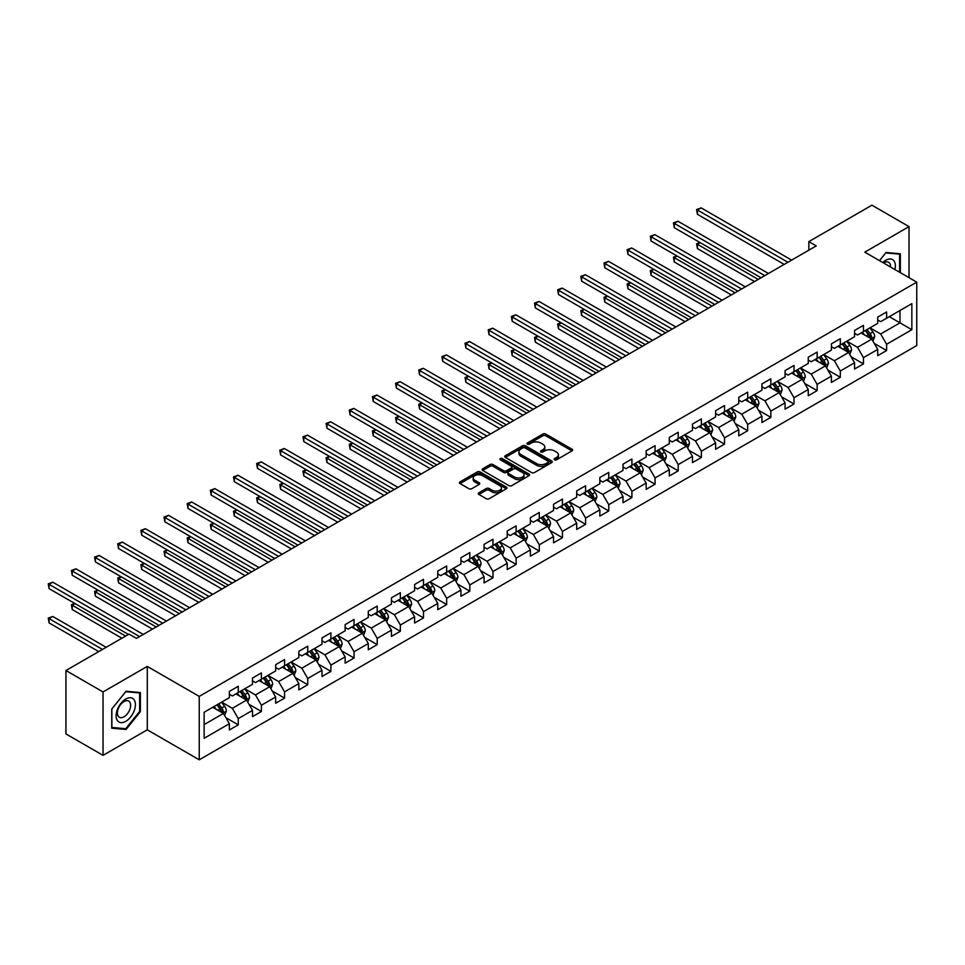<?xml version="1.0" encoding="UTF-8"?>
<svg xmlns="http://www.w3.org/2000/svg" width="965" height="965" viewBox="0 0 965 965"><rect width="100%" height="100%" fill="white"/><g stroke="black" fill="none" stroke-linecap="round" stroke-linejoin="round"><path stroke-width="1.45" d="M554.477 459.81A1.448 0.832 0 0 0 556.516 459.81L571.992 450.872A2.063 1.194 0 0 0 572.595 450.04A2.063 1.194 0 0 0 571.992 449.195L545.768 434.057A2.063 1.194 0 0 0 542.849 434.057L527.373 442.995A1.448 0.832 0 0 0 526.95 443.586A1.448 0.832 0 0 0 527.373 444.165A1.448 0.832 0 0 0 529.411 444.165L531.413 443.007A6.598 3.812 0 0 1 540.738 443.007L542.921 444.274A6.598 3.812 0 0 1 544.851 446.964A6.598 3.812 0 0 1 542.921 449.654L540.919 450.812A1.448 0.832 0 0 0 540.496 451.403A1.448 0.832 0 0 0 540.919 451.994A1.448 0.832 0 0 0 542.957 451.994L544.96 450.836A6.598 3.812 0 0 1 554.284 450.836L556.479 452.103A6.598 3.812 0 0 1 558.409 454.792A6.598 3.812 0 0 1 556.479 457.482L554.477 458.64A1.448 0.832 0 0 0 554.055 459.231A1.448 0.832 0 0 0 554.477 459.81L554.477 458.64M478.893 492.765A2.063 1.194 0 0 0 478.29 493.61A2.063 1.194 0 0 0 478.893 494.454L486.251 498.7A2.063 1.194 0 0 0 489.159 498.7L506.36 488.772A2.063 1.194 0 0 0 506.963 487.928A2.063 1.194 0 0 0 506.36 487.084L480.136 471.945A2.063 1.194 0 0 0 477.217 471.945L460.028 481.873A2.063 1.194 0 0 0 459.424 482.717A2.063 1.194 0 0 0 460.028 483.562L468.918 488.688A2.063 1.194 0 0 0 471.825 488.688L479.183 484.442A2.063 1.194 0 0 0 479.786 483.598A2.063 1.194 0 0 0 479.183 482.753L474.78 480.208A5.513 3.185 0 0 1 473.164 477.965A5.513 3.185 0 0 1 476.565 475.021A5.513 3.185 0 0 1 482.572 475.709L499.834 485.685A5.513 3.185 0 0 1 501.45 487.928A5.513 3.185 0 0 1 498.049 490.871A5.513 3.185 0 0 1 492.041 490.184L489.159 488.519A2.063 1.194 0 0 0 486.251 488.519L478.893 492.765L478.893 494.454M147.283 666.405L103.05 691.941L65.946 670.518L65.946 733.931L103.05 755.354L147.283 729.817L199.236 759.817L199.236 696.392L147.283 666.405L147.283 729.817M909.03 277.691L909.03 226.606L864.797 252.155L916.75 282.142L199.236 696.392M909.03 226.606L871.926 205.183L808.839 241.612L808.839 250.176M65.946 670.518L129.02 634.101L136.451 638.384L816.257 245.894L808.839 241.612M531.558 472.536A2.063 1.194 0 0 0 534.477 472.536L551.666 462.609A2.063 1.194 0 0 0 552.269 461.777A2.063 1.194 0 0 0 551.666 460.932L525.442 445.794A2.063 1.194 0 0 0 522.523 445.794L505.334 455.709A2.063 1.194 0 0 0 504.731 456.554A2.063 1.194 0 0 0 505.334 457.398L531.558 472.536M500.883 460.124A1.448 0.832 0 0 1 502.355 460.329L528.989 475.709L511.824 485.612A2.063 1.194 0 0 1 508.905 485.612L482.681 470.474L490.039 466.264L490.039 464.551L482.681 468.797A2.063 1.194 0 0 0 482.078 469.641A2.063 1.194 0 0 0 482.681 470.474L482.681 468.797M490.039 466.264A2.063 1.194 0 0 1 492.946 466.264L492.946 464.551A2.063 1.194 0 0 0 490.039 464.551M492.946 464.551L503.585 470.691A2.063 1.194 0 0 0 506.504 470.691L511.378 467.868A2.063 1.194 0 0 0 511.981 467.024A2.063 1.194 0 0 0 511.378 466.192L500.304 459.798A1.448 0.832 0 0 1 499.882 459.207A1.448 0.832 0 0 1 500.775 458.435A1.448 0.832 0 0 1 502.355 458.616L529.013 474.008A2.063 1.194 0 0 1 529.616 474.852A2.063 1.194 0 0 1 529.013 475.697L529.013 474.008M199.236 759.817L916.75 345.554L916.75 282.142M225.882 717.695L238.271 724.848L238.271 718.587L252.516 710.361L252.516 716.621L261.431 711.482L261.431 705.222L275.676 696.995L275.676 703.256L284.579 698.117L284.579 691.857L298.836 683.63L298.836 689.879L307.739 684.74L307.739 678.492L321.984 670.265L321.984 676.513L330.899 671.375L330.899 665.114L345.144 656.888L345.144 663.148L354.046 658.009L354.046 651.749L368.292 643.522L368.292 649.783L377.206 644.632L377.206 638.384L391.452 630.157L391.452 636.405L400.354 631.267L400.354 625.018L414.612 616.78L414.612 623.04L423.514 617.902L423.514 611.641L437.76 603.415L437.76 609.675L446.674 604.536L446.674 598.276L460.92 590.049L460.92 596.31L469.822 591.159L469.822 584.911L484.068 576.684L484.068 582.932L492.982 577.794L492.982 571.533L507.228 563.307L507.228 569.567L516.13 564.428L516.13 558.168L530.388 549.941L530.388 556.202L539.29 551.051L539.29 544.803L553.536 536.576L553.536 542.825L562.45 537.686L562.45 531.438L576.696 523.211L576.696 529.459L585.598 524.321L585.598 518.06L599.844 509.834L599.844 516.094L608.758 510.955L608.758 504.695L623.004 496.468L623.004 502.729L631.906 497.578L631.906 491.33L646.164 483.103L646.164 489.352L655.066 484.213L655.066 477.952L669.312 469.726L669.312 475.986L678.226 470.848L678.226 464.587L692.472 456.361L692.472 462.621L701.374 457.482L701.374 451.222L715.62 442.995L715.62 449.256L724.534 444.105L724.534 437.857L738.78 429.63L738.78 435.878L747.682 430.74L747.682 424.479L761.94 416.253L761.94 422.513L770.842 417.375L770.842 411.114L785.088 402.887L785.088 409.148L794.002 403.997L794.002 397.749L808.248 389.522L808.248 395.771L817.15 390.632L817.15 384.384L831.408 376.157L831.408 382.405L840.31 377.267L840.31 371.006L854.556 362.78L854.556 369.04L863.458 363.901L863.458 357.641L877.716 349.414L877.716 355.675L886.618 350.524L886.618 344.276L911.853 329.704L911.853 303.649L899.983 310.513L899.983 322.853L911.853 329.704M238.271 724.848L229.368 729.986L229.368 723.738L204.134 738.297L204.134 712.254L229.368 697.683L229.368 691.423L238.271 686.284L238.271 692.544L252.516 684.318L252.516 678.057L261.431 672.919L261.431 679.167L275.676 670.94L275.676 664.692L284.579 659.553L284.579 665.802L298.836 657.575L298.836 651.315L307.739 646.176L307.739 652.437L321.984 644.21L321.984 637.949L330.899 632.811L330.899 639.071L345.144 630.845L345.144 624.584L354.046 619.446L354.046 625.694L368.292 617.467L368.292 611.219L377.206 606.068L377.206 612.329L391.452 604.102L391.452 597.842L400.354 592.703L400.354 598.963L414.612 590.737L414.612 584.476L423.514 579.338L423.514 585.586L437.76 577.36L437.76 571.111L446.674 565.972L446.674 572.221L460.92 563.994L460.92 557.746L469.822 552.595L469.822 558.856L484.068 550.629L484.068 544.369L492.982 539.23L492.982 545.49L507.228 537.264L507.228 531.003L516.13 525.865L516.13 532.113L530.388 523.886L530.388 517.638L539.29 512.487L539.29 518.748L553.536 510.521L553.536 504.261L562.45 499.122L562.45 505.383L576.696 497.156L576.696 490.895L585.598 485.757L585.598 492.017L599.844 483.791L599.844 477.53L608.758 472.392L608.758 478.64L623.004 470.413L623.004 464.165L631.906 459.014L631.906 465.275L646.164 457.048L646.164 450.788L655.066 445.649L655.066 451.909L669.312 443.683L669.312 437.422L678.226 432.284L678.226 438.532L692.472 430.306L692.472 424.057L701.374 418.919L701.374 425.167L715.62 416.94L715.62 410.692L724.534 405.541L724.534 411.802L738.78 403.575L738.78 397.315L747.682 392.176L747.682 398.436L761.94 390.21L761.94 383.949L770.842 378.811L770.842 385.059L785.088 376.832L785.088 370.584L794.002 365.433L794.002 371.694L808.248 363.467L808.248 357.207L817.15 352.068L817.15 358.329L831.408 350.102L831.408 343.842L840.31 338.703L840.31 344.963L854.556 336.737L854.556 330.476L863.458 325.338L863.458 331.586L877.716 323.359L877.716 317.111L886.618 311.96L886.618 318.221L911.853 303.649M235.894 693.907L246.582 700.083L232.336 708.31L221.648 702.134M229.368 694.257L232.336 695.97L238.271 692.544M232.336 708.31L238.271 718.587M246.582 700.083L252.516 710.361M259.054 680.542L269.742 686.718L255.484 694.945L244.796 688.769M252.516 680.892L255.484 682.605L261.431 679.167M255.484 694.945L261.431 705.222M269.742 686.718L275.676 696.995M282.202 667.177L292.89 673.341L278.644 681.567L267.956 675.404M275.676 667.515L278.644 669.227L284.579 665.802M278.644 681.567L284.579 691.857M292.89 673.341L298.836 683.63M305.362 653.812L316.05 659.976L301.804 668.202L291.116 662.038M298.836 654.149L301.804 655.862L307.739 652.437M301.804 668.202L307.739 678.492M316.05 659.976L321.984 670.265M328.522 640.434L339.21 646.61L324.952 654.837L314.264 648.661M321.984 640.784L324.952 642.497L330.899 639.071M324.952 654.837L330.899 665.114M339.21 646.61L345.144 656.888M351.67 627.069L362.357 633.245L348.112 641.472L337.424 635.296M345.144 627.407L348.112 629.12L354.046 625.694M348.112 641.472L354.046 651.749M362.357 633.245L368.292 643.522M374.83 613.704L385.518 619.868L371.272 628.094L360.584 621.93M368.292 614.042L371.272 615.754L377.206 612.329M371.272 628.094L377.206 638.384M385.518 619.868L391.452 630.157M397.978 600.327L408.665 606.503L394.42 614.729L383.732 608.553M391.452 600.676L394.42 602.389L400.354 598.963M394.42 614.729L400.354 625.018M408.665 606.503L414.612 616.78M421.138 586.961L431.825 593.137L417.58 601.364L406.892 595.188M414.612 587.311L417.58 589.024L423.514 585.586M417.58 601.364L423.514 611.641M431.825 593.137L437.76 603.415M444.298 573.596L454.985 579.76L440.728 587.987L430.04 581.823M437.76 573.934L440.728 575.647L446.674 572.221M440.728 587.987L446.674 598.276M454.985 579.76L460.92 590.049M467.446 560.231L478.133 566.395L463.888 574.621L453.2 568.457M460.92 560.569L463.888 562.281L469.822 558.856M463.888 574.621L469.822 584.911M478.133 566.395L484.068 576.684M490.606 546.853L501.293 553.029L487.048 561.256L476.36 555.08M484.068 547.203L487.048 548.916L492.982 545.49M487.048 561.256L492.982 571.533M501.293 553.029L507.228 563.307M513.754 533.488L524.441 539.664L510.195 547.891L499.508 541.715M507.228 533.826L510.195 535.551L516.13 532.113M510.195 547.891L516.13 558.168M524.441 539.664L530.388 549.941M536.914 520.123L547.601 526.287L533.356 534.514L522.668 528.35M530.388 520.461L533.356 522.174L539.29 518.748M533.356 534.514L539.29 544.803M547.601 526.287L553.536 536.576M560.074 506.758L570.761 512.922L556.503 521.148L545.816 514.984M553.536 507.095L556.503 508.808L562.45 505.383M556.503 521.148L562.45 531.438M570.761 512.922L576.696 523.211M583.222 493.38L593.909 499.556L579.663 507.783L568.976 501.607M576.696 493.73L579.663 495.443L585.598 492.017M579.663 507.783L585.598 518.06M593.909 499.556L599.844 509.834M606.382 480.015L617.069 486.179L602.823 494.418L592.136 488.242M599.844 480.353L602.823 482.066L608.758 478.64M602.823 494.418L608.758 504.695M617.069 486.179L623.004 496.468M629.53 466.65L640.217 472.814L625.971 481.04L615.284 474.877M623.004 466.988L625.971 468.701L631.906 465.275M625.971 481.04L631.906 491.33M640.217 472.814L646.164 483.103M652.69 453.273L663.377 459.449L649.131 467.675L638.444 461.499M646.164 453.622L649.131 455.335L655.066 451.909M649.131 467.675L655.066 477.952M663.377 459.449L669.312 469.726M675.85 439.907L686.537 446.083L672.279 454.31L661.592 448.134M669.312 440.257L672.279 441.97L678.226 438.532M672.279 454.31L678.226 464.587M686.537 446.083L692.472 456.361M698.998 426.542L709.685 432.706L695.439 440.933L684.752 434.769M692.472 426.88L695.439 428.593L701.374 425.167M695.439 440.933L701.374 451.222M709.685 432.706L715.62 442.995M722.158 413.177L732.845 419.341L718.599 427.567L707.912 421.403M715.62 413.515L718.599 415.227L724.534 411.802M718.599 427.567L724.534 437.857M732.845 419.341L738.78 429.63M745.318 399.8L756.005 405.976L741.747 414.202L731.06 408.026M738.78 400.149L741.747 401.862L747.682 398.436M741.747 414.202L747.682 424.479M756.005 405.976L761.94 416.253M768.466 386.434L779.153 392.61L764.907 400.837L754.22 394.661M761.94 386.772L764.907 388.497L770.842 385.059M764.907 400.837L770.842 411.114M779.153 392.61L785.088 402.887M791.626 373.069L802.313 379.233L788.055 387.46L777.368 381.296M785.088 373.407L788.055 375.12L794.002 371.694M788.055 387.46L794.002 397.749M802.313 379.233L808.248 389.522M814.774 359.704L825.461 365.868L811.215 374.094L800.528 367.93M808.248 360.042L811.215 361.754L817.15 358.329M811.215 374.094L817.15 384.384M825.461 365.868L831.408 376.157M837.934 346.326L848.621 352.502L834.375 360.729L823.688 354.553M831.408 346.676L834.375 348.389L840.31 344.963M834.375 360.729L840.31 371.006M848.621 352.502L854.556 362.78M861.094 332.961L871.781 339.125L857.523 347.352L846.836 341.188M854.556 333.299L857.523 335.012L863.458 331.586M857.523 347.352L863.458 357.641M871.781 339.125L877.716 349.414M889.296 316.677L899.983 322.853L880.683 333.987L869.996 327.823M877.716 319.934L880.683 321.647L886.618 318.221M880.683 333.987L886.618 344.276M103.05 691.941L103.05 755.354M204.134 724.594L223.434 713.449L212.746 707.285M223.434 713.449L229.368 723.738M874.23 343.371L886.618 350.524M851.07 356.736L863.458 363.901M827.91 370.114L840.31 377.267M804.762 383.479L817.15 390.632M781.602 396.844L794.002 403.997M758.454 410.221L770.842 417.375M735.294 423.587L747.682 430.74M712.134 436.952L724.534 444.105M688.986 450.317L701.374 457.482M665.826 463.695L678.226 470.848M642.678 477.06L655.066 484.213M619.518 490.425L631.906 497.578M596.358 503.79L608.758 510.955M573.21 517.168L585.598 524.321M550.05 530.533L562.45 537.686M526.89 543.898L539.29 551.051M503.742 557.275L516.13 564.428M480.582 570.641L492.982 577.794M457.434 584.006L469.822 591.159M434.274 597.371L446.674 604.536M411.114 610.749L423.514 617.902M387.966 624.114L400.354 631.267M364.806 637.479L377.206 644.632M341.658 650.844L354.046 658.009M318.498 664.222L330.899 671.375M295.338 677.587L307.739 684.74M272.19 690.952L284.579 698.117M249.03 704.329L261.431 711.482M900.345 272.673L900.345 253.783L886.027 252.504L879.489 260.634M111.735 728.189L126.053 729.468L140.383 711.639L140.383 692.544L126.053 691.266L111.735 709.082L111.735 728.189M139.636 711.217L140.383 711.639M124.545 728.587L126.053 729.468M555.044 460.016L556.479 459.195A6.598 3.812 0 0 0 558.409 456.505L558.409 454.792M544.851 446.964L544.851 448.677A6.598 3.812 0 0 1 542.921 451.367L541.498 452.199M571.968 450.896L545.768 435.77A2.063 1.194 0 0 0 542.849 435.77L527.952 444.37M551.642 462.633L525.442 447.507A2.063 1.194 0 0 0 522.523 447.507L505.358 457.41L505.334 455.709M548.024 462.356A1.448 0.832 0 0 0 548.446 461.777A1.448 0.832 0 0 0 548.024 461.186L525.008 447.893A1.448 0.832 0 0 0 522.97 447.893L520.847 449.111A6.598 3.812 0 0 0 518.917 451.801A6.598 3.812 0 0 0 520.847 454.491L536.588 463.574A6.598 3.812 0 0 0 545.913 463.574L548.024 462.356L548.024 464.069A1.448 0.832 0 0 0 548.446 463.49L548.446 461.777M518.917 451.801L518.917 453.514A6.598 3.812 0 0 0 520.847 456.204L520.847 454.491M548.024 464.069L545.913 465.299A6.598 3.812 0 0 1 536.588 465.299L520.847 456.204M492.946 466.264L503.585 472.404A2.063 1.194 0 0 0 506.504 472.404L511.378 469.581A2.063 1.194 0 0 0 511.981 468.737L511.981 467.024M514.622 477.06A5.513 3.185 0 0 0 520.63 477.747A5.513 3.185 0 0 0 524.031 474.804A5.513 3.185 0 0 0 522.415 472.56L516.335 469.05A2.063 1.194 0 0 0 513.416 469.05L508.543 471.861A2.063 1.194 0 0 0 507.94 472.705A2.063 1.194 0 0 0 508.543 473.55L514.622 477.06L514.622 478.773A5.513 3.185 0 0 0 520.63 479.46A5.513 3.185 0 0 0 524.031 476.517L524.031 474.804M507.94 472.705L507.94 474.418A2.063 1.194 0 0 0 508.543 475.263L508.543 473.55M514.622 478.773L508.543 475.263M501.45 487.928L501.45 489.641A5.513 3.185 0 0 1 498.049 492.584A5.513 3.185 0 0 1 492.041 491.897L489.159 490.232A2.063 1.194 0 0 0 486.251 490.232L478.917 494.466M473.164 477.965L473.164 479.677A5.513 3.185 0 0 0 474.78 481.933L474.78 480.208M479.183 482.753L479.183 484.442L474.78 481.933M506.323 488.785L480.136 473.658A2.063 1.194 0 0 0 477.217 473.658L460.052 483.574M872.951 341.164L874.712 336.713A5.561 3.209 -120 0 0 872.939 331.972L869.875 327.883M864.531 334.952L862.457 332.177M700.228 242.661L697.418 244.29L697.418 248.572L754.509 281.539M865.279 330.549L868.343 334.638A5.561 3.209 60 0 1 869.935 337.979L871.709 336.954A5.561 3.209 -120 0 0 870.116 333.601L867.053 329.511M865.665 330.32L869.055 334.855A2.835 1.641 60 0 1 869.574 335.724L871.709 336.954M697.418 248.572L696.597 243.819L758.225 279.404M696.597 243.819L699.902 242.48M787.91 262.263L697.418 210.008L701.121 207.873L791.626 260.116M784.195 264.398L697.418 214.302L697.418 210.008L696.597 209.538L701.121 207.873M697.418 214.302L696.597 209.538M898.692 253.638L899.609 254.169L899.609 272.251M879.525 260.647L885.725 252.927L899.609 254.169M894.917 269.537A13.643 7.877 120 0 0 892.553 259.609A13.643 7.877 120 0 0 882.782 262.528M890.562 267.028A9.336 5.392 120 0 0 888.644 262.323A9.336 5.392 120 0 0 883.614 263.011M125.764 721.337A13.643 7.877 120 0 0 135.414 704.619A13.643 7.877 120 0 0 125.764 699.058A13.643 7.877 120 0 0 116.114 715.765A13.643 7.877 120 0 0 125.764 721.337M124.002 716.802A9.336 5.392 120 0 0 130.106 708.575A9.336 5.392 120 0 0 128.671 701.085A9.336 5.392 120 0 0 124.002 701.555A9.336 5.392 120 0 0 117.899 709.782A9.336 5.392 120 0 0 119.334 717.272A9.336 5.392 120 0 0 124.002 716.802M111.88 708.949L125.764 691.688L139.636 692.93L139.636 711.434L125.764 728.696L111.88 727.453L111.856 708.937M138.719 692.4L139.636 692.93M849.791 354.529L851.564 350.078A5.561 3.209 -120 0 0 849.779 345.349L846.715 341.26M841.384 348.317L839.297 345.542M677.08 256.027L674.258 257.655L674.258 261.949L731.361 294.916M842.119 343.914L845.183 348.003A5.561 3.209 60 0 1 846.775 351.344L848.561 350.319A5.561 3.209 -120 0 0 846.968 346.978L843.905 342.889M842.505 343.685L845.907 348.22A2.835 1.641 60 0 1 846.414 349.089L848.561 350.319M674.258 261.949L673.437 257.185L735.065 292.769M673.437 257.185L676.755 255.846M826.643 367.894L828.404 363.455A5.561 3.209 -120 0 0 826.631 358.715L823.567 354.625M818.224 361.682L816.149 358.908M653.92 269.404L651.098 271.032L651.098 275.315L708.201 308.281M818.959 357.279L822.023 361.368A5.561 3.209 60 0 1 823.615 364.722L825.401 363.684A5.561 3.209 -120 0 0 823.808 360.343L820.745 356.254M819.345 357.062L822.747 361.598A2.835 1.641 60 0 1 823.266 362.454L825.401 363.684M651.098 275.315L650.289 270.562L711.917 306.134M650.289 270.562L653.595 269.211M764.75 275.628L674.258 223.385L677.973 221.238L768.466 273.493M761.047 277.775L674.258 227.668L674.258 223.385L673.437 222.915L677.973 221.238M674.258 227.668L673.437 222.915M741.602 288.993L651.098 236.751L654.813 234.604L745.318 286.858M737.887 291.141L651.098 241.033L651.098 236.751L650.289 236.28L654.813 234.604M651.098 241.033L650.289 236.28M803.483 381.272L805.244 376.82A5.561 3.209 -120 0 0 803.471 372.08L800.407 367.991M795.064 375.059L792.989 372.273M630.772 282.769L627.95 284.398L627.95 288.68L685.053 321.647M795.811 370.644L798.875 374.734A5.561 3.209 60 0 1 800.468 378.087L802.241 377.062A5.561 3.209 -120 0 0 800.648 373.708L797.585 369.619M796.197 370.427L799.599 374.963A2.835 1.641 60 0 1 800.106 375.819L802.241 377.062M627.95 288.68L627.129 283.927L688.757 319.512M627.129 283.927L630.447 282.576M780.323 394.637L782.096 390.186A5.561 3.209 -120 0 0 780.323 385.457L777.259 381.356M771.916 388.425L769.829 385.65M607.612 296.134L604.79 297.763L604.79 302.045L661.894 335.012M772.651 384.022L775.715 388.111A5.561 3.209 60 0 1 777.308 391.452L779.093 390.427A5.561 3.209 -120 0 0 777.5 387.074L774.437 382.984M773.037 383.793L776.439 388.328A2.835 1.641 60 0 1 776.958 389.197L779.093 390.427M604.79 302.045L603.981 297.292L665.609 332.877M603.981 297.292L607.287 295.953M757.175 408.002L758.936 403.551A5.561 3.209 -120 0 0 757.163 398.822L754.099 394.733M748.756 401.79L746.681 399.015M584.452 309.512L581.642 311.14L581.642 315.422L638.734 348.389M749.491 397.387L752.555 401.476A5.561 3.209 60 0 1 754.148 404.818L755.933 403.792A5.561 3.209 -120 0 0 754.341 400.451L751.277 396.362M749.889 397.158L753.279 401.705A2.835 1.641 60 0 1 753.798 402.562L755.933 403.792M581.642 315.422L580.821 310.658L642.449 346.242M580.821 310.658L584.127 309.319M718.443 302.371L627.95 250.116L631.653 247.981L722.158 300.224M714.739 304.506L627.95 254.398L627.95 250.116L627.129 249.646L631.653 247.981M627.95 254.398L627.129 249.646M695.295 315.736L604.79 263.481L608.505 261.346L698.998 313.589M691.579 317.883L604.79 267.775L604.79 263.481L603.981 263.011L608.505 261.346M604.79 267.775L603.981 263.011M672.135 329.101L581.642 276.859L585.345 274.711L675.85 326.966M668.419 331.248L581.642 281.141L581.642 276.859L580.821 276.388L585.345 274.711M581.642 281.141L580.821 276.388M648.975 342.479L558.482 290.224L562.197 288.077L652.69 340.331M645.271 344.614L558.482 294.506L558.482 290.224L557.661 289.753L562.197 288.077M558.482 294.506L557.661 289.753M625.827 355.844L535.322 303.589L539.037 301.454L629.53 353.697M622.111 357.979L535.322 307.883L535.322 303.589L534.514 303.119L539.037 301.454M535.322 307.883L534.514 303.119M602.667 369.209L512.174 316.966L515.877 314.819L606.382 367.062M598.963 371.356L512.174 321.248L512.174 316.966L511.354 316.484L515.877 314.819M512.174 321.248L511.354 316.484M579.519 382.574L489.014 330.332L492.729 328.184L583.222 380.439M575.803 384.721L489.014 334.614L489.014 330.332L488.206 329.861L492.729 328.184M489.014 334.614L488.206 329.861M556.359 395.952L465.866 343.697L469.569 341.55L560.074 393.804M552.643 398.087L465.866 347.979L465.866 343.697L465.046 343.226L469.569 341.55M465.866 347.979L465.046 343.226M533.199 409.317L442.706 357.062L446.421 354.927L536.914 407.17M529.495 411.452L442.706 361.356L442.706 357.062L441.886 356.592L446.421 354.927M442.706 361.356L441.886 356.592M510.051 422.682L419.546 370.439L423.261 368.292L513.754 420.547M506.336 424.829L419.546 374.722L419.546 370.439L418.738 369.969L423.261 368.292M419.546 374.722L418.738 369.969M486.891 436.047L396.398 383.805L400.101 381.657L490.606 433.912M483.188 438.194L396.398 388.087L396.398 383.805L395.578 383.334L400.101 381.657M396.398 388.087L395.578 383.334M463.743 449.425L373.238 397.17L376.953 395.035L467.446 447.278M460.028 451.56L373.238 401.452L373.238 397.17L372.418 396.699L376.953 395.035M373.238 401.452L372.418 396.699M440.583 462.79L350.09 410.535L353.793 408.4L444.298 460.643M436.868 464.937L350.09 414.829L350.09 410.535L349.27 410.065L353.793 408.4M350.09 414.829L349.27 410.065M417.423 476.155L326.93 423.912L330.645 421.765L421.138 474.02M413.72 478.302L326.93 428.195L326.93 423.912L326.11 423.442L330.645 421.765M326.93 428.195L326.11 423.442M394.275 489.532L303.77 437.278L307.485 435.131L397.978 487.385M390.56 491.668L303.77 441.56L303.77 437.278L302.962 436.807L307.485 435.131M303.77 441.56L302.962 436.807M371.115 502.898L280.622 450.643L284.325 448.508L374.83 500.751M367.412 505.033L280.622 454.937L280.622 450.643L279.802 450.173L284.325 448.508M280.622 454.937L279.802 450.173M347.967 516.263L257.462 464.02L261.177 461.873L351.67 514.116M344.252 518.41L257.462 468.302L257.462 464.02L256.642 463.55L261.177 461.873M257.462 468.302L256.642 463.55M324.807 529.628L234.314 477.385L238.017 475.238L328.522 527.493M321.092 531.775L234.314 481.668L234.314 477.385L233.494 476.915L238.017 475.238M234.314 481.668L233.494 476.915M301.647 543.006L211.154 490.751L214.869 488.616L305.362 540.858M297.944 545.141L211.154 495.033L211.154 490.751L210.334 490.28L214.869 488.616M211.154 495.033L210.334 490.28M734.015 421.379L735.776 416.928A5.561 3.209 -120 0 0 734.003 412.188L730.939 408.099M725.608 415.167L723.521 412.381M561.304 322.877L558.482 324.505L558.482 328.788L615.586 361.754M726.343 410.752L729.407 414.841A5.561 3.209 60 0 1 731 418.195L732.785 417.157A5.561 3.209 -120 0 0 731.193 413.816L728.129 409.727M726.729 410.535L730.131 415.071A2.835 1.641 60 0 1 730.638 415.927L732.785 417.157M558.482 328.788L557.661 324.035L619.289 359.607M557.661 324.035L560.979 322.684M710.867 434.745L712.628 430.294A5.561 3.209 -120 0 0 710.855 425.553L707.791 421.464M702.448 428.532L700.361 425.758M538.144 336.242L535.322 337.871L535.322 342.153L592.426 375.12M703.183 424.13L706.247 428.219A5.561 3.209 60 0 1 707.84 431.56L709.625 430.535A5.561 3.209 -120 0 0 708.033 427.181L704.969 423.092M703.569 423.9L706.971 428.436A2.835 1.641 60 0 1 707.49 429.292L709.625 430.535M535.322 342.153L534.514 337.4L596.141 372.985M534.514 337.4L537.819 336.049M687.707 448.11L689.468 443.659A5.561 3.209 -120 0 0 687.695 438.93L684.631 434.841M679.288 441.898L677.213 439.123M514.996 349.607L512.174 351.236L512.174 355.53L569.278 388.497M680.036 437.495L683.099 441.584A5.561 3.209 60 0 1 684.692 444.925L686.465 443.9A5.561 3.209 -120 0 0 684.873 440.559L681.809 436.469M680.422 437.266L683.823 441.801A2.835 1.641 60 0 1 684.33 442.67L686.465 443.9M512.174 355.53L511.354 350.765L572.981 386.35M511.354 350.765L514.671 349.427M664.547 461.475L666.32 457.036A5.561 3.209 -120 0 0 664.547 452.296L661.483 448.206M656.14 455.263L654.053 452.489M491.836 362.985L489.014 364.613L489.014 368.895L546.118 401.862M656.875 450.86L659.939 454.949A5.561 3.209 60 0 1 661.532 458.291L663.317 457.265A5.561 3.209 -120 0 0 661.725 453.924L658.661 449.835M657.262 450.643L660.663 455.178A2.835 1.641 60 0 1 661.182 456.035L663.317 457.265M489.014 368.895L488.206 364.143L549.833 399.715M488.206 364.143L491.511 362.792M641.399 474.852L643.16 470.401A5.561 3.209 -120 0 0 641.387 465.661L638.323 461.572M632.98 468.64L630.905 465.854M468.676 376.35L465.866 377.978L465.866 382.261L522.958 415.227M633.716 464.225L636.779 468.315A5.561 3.209 60 0 1 638.372 471.668L640.157 470.643A5.561 3.209 -120 0 0 638.565 467.289L635.501 463.2M634.114 464.008L637.503 468.544A2.835 1.641 60 0 1 638.022 469.4L640.157 470.643M465.866 382.261L465.046 377.508L526.673 413.08M465.046 377.508L468.351 376.157M618.239 488.218L620 483.767A5.561 3.209 -120 0 0 618.227 479.026L615.163 474.937M609.832 482.005L607.745 479.231M445.528 389.715L442.706 391.344L442.706 395.626L499.81 428.593M610.568 477.603L613.631 481.692A5.561 3.209 60 0 1 615.224 485.033L616.997 484.008A5.561 3.209 -120 0 0 615.405 480.654L612.353 476.565M610.954 477.373L614.355 481.909A2.835 1.641 60 0 1 614.862 482.777L616.997 484.008M442.706 395.626L441.886 390.873L503.513 426.458M441.886 390.873L445.203 389.534M595.079 501.583L596.853 497.132A5.561 3.209 -120 0 0 595.079 492.403L592.015 488.314M586.672 495.371L584.585 492.596M422.368 403.081L419.546 404.709L419.546 409.003L476.65 441.97M587.408 490.968L590.471 495.057A5.561 3.209 60 0 1 592.064 498.398L593.849 497.373A5.561 3.209 -120 0 0 592.257 494.032L589.193 489.943M587.794 490.739L591.195 495.274A2.835 1.641 60 0 1 591.714 496.143L593.849 497.373M419.546 409.003L418.738 404.239L480.365 439.823M418.738 404.239L422.043 402.9M571.931 514.948L573.692 510.509A5.561 3.209 -120 0 0 571.919 505.769L568.855 501.679M563.512 508.736L561.437 505.962M399.221 416.458L396.398 418.086L396.398 422.368L453.502 455.335M564.26 504.333L567.323 508.422A5.561 3.209 60 0 1 568.916 511.776L570.689 510.738A5.561 3.209 -120 0 0 569.097 507.397L566.033 503.308M564.646 504.116L568.047 508.651A2.835 1.641 60 0 1 568.554 509.508L570.689 510.738M396.398 422.368L395.578 417.616L457.205 453.188M395.578 417.616L398.895 416.265M548.771 528.325L550.545 523.874A5.561 3.209 -120 0 0 548.759 519.134L545.695 515.045M540.364 522.113L538.277 519.327M376.06 429.823L373.238 431.452L373.238 435.734L430.342 468.701M541.1 517.698L544.163 521.788A5.561 3.209 60 0 1 545.756 525.141L547.541 524.116A5.561 3.209 -120 0 0 545.949 520.762L542.885 516.673M541.486 517.481L544.887 522.017A2.835 1.641 60 0 1 545.406 522.873L547.541 524.116M373.238 435.734L372.418 430.981L434.057 466.565M372.418 430.981L375.735 429.63M525.623 541.691L527.385 537.24A5.561 3.209 -120 0 0 525.611 532.511L522.548 528.422M517.204 535.479L515.129 532.704M352.901 443.188L350.09 444.817L350.09 449.099L407.182 482.066M517.94 531.076L521.004 535.165A5.561 3.209 60 0 1 522.596 538.506L524.381 537.481A5.561 3.209 -120 0 0 522.789 534.14L519.725 530.038M518.338 530.846L521.727 535.382A2.835 1.641 60 0 1 522.246 536.25L524.381 537.481M350.09 449.099L349.27 444.346L410.897 479.931M349.27 444.346L352.575 443.007M502.463 555.056L504.225 550.605A5.561 3.209 -120 0 0 502.451 545.876L499.388 541.787M494.056 548.844L491.969 546.069M329.753 456.566L326.93 458.194L326.93 462.476L384.034 495.443M494.792 544.441L497.856 548.53A5.561 3.209 60 0 1 499.448 551.871L501.221 550.846A5.561 3.209 -120 0 0 499.629 547.505L496.565 543.416M495.178 544.212L498.579 548.759A2.835 1.641 60 0 1 499.086 549.616L501.221 550.846M326.93 462.476L326.11 457.712L387.737 493.296M326.11 457.712L329.427 456.373M479.303 568.433L481.077 563.982A5.561 3.209 -120 0 0 479.303 559.242L476.24 555.152M470.896 562.221L468.809 559.435M306.593 469.931L303.77 471.559L303.77 475.842L360.874 508.808M471.632 557.806L474.696 561.895A5.561 3.209 60 0 1 476.288 565.249L478.073 564.211A5.561 3.209 -120 0 0 476.481 560.87L473.417 556.781M472.018 557.589L475.419 562.125A2.835 1.641 60 0 1 475.938 562.981L478.073 564.211M303.77 475.842L302.962 471.089L364.589 506.661M302.962 471.089L306.267 469.738M456.156 581.798L457.917 577.347A5.561 3.209 -120 0 0 456.143 572.607L453.08 568.518M447.736 575.586L445.661 572.812M283.445 483.296L280.622 484.925L280.622 489.207L337.714 522.174M448.484 571.183L451.548 575.273A5.561 3.209 60 0 1 453.14 578.614L454.913 577.589A5.561 3.209 -120 0 0 453.321 574.235L450.257 570.146M448.87 570.954L452.271 575.49A2.835 1.641 60 0 1 452.778 576.346L454.913 577.589M280.622 489.207L279.802 484.454L341.429 520.038M279.802 484.454L283.119 483.103M432.995 595.164L434.769 590.713A5.561 3.209 -120 0 0 432.983 585.984L429.92 581.895M424.588 588.952L422.501 586.177M260.285 496.661L257.462 498.29L257.462 502.584L314.566 535.551M425.324 584.549L428.388 588.638A5.561 3.209 60 0 1 429.98 591.979L431.765 590.954A5.561 3.209 -120 0 0 430.173 587.613L427.109 583.523M425.71 584.32L429.111 588.855A2.835 1.641 60 0 1 429.63 589.724L431.765 590.954M257.462 502.584L256.642 497.819L318.281 533.404M256.642 497.819L259.959 496.48M409.848 608.529L411.609 604.09A5.561 3.209 -120 0 0 409.836 599.349L406.772 595.26M401.428 602.317L399.353 599.542M237.125 510.039L234.314 511.667L234.314 515.949L291.406 548.916M402.164 597.914L405.228 602.003A5.561 3.209 60 0 1 406.82 605.357L408.605 604.319A5.561 3.209 -120 0 0 407.013 600.978L403.949 596.889M402.562 597.697L405.951 602.232A2.835 1.641 60 0 1 406.47 603.089L408.605 604.319M234.314 515.949L233.494 511.197L295.121 546.769M233.494 511.197L236.799 509.846M386.688 621.906L388.449 617.455A5.561 3.209 -120 0 0 386.675 612.715L383.612 608.625M378.28 615.694L376.193 612.908M213.977 523.404L211.154 525.032L211.154 529.315L268.258 562.281M379.016 611.279L382.08 615.368A5.561 3.209 60 0 1 383.672 618.722L385.445 617.697A5.561 3.209 -120 0 0 383.853 614.343L380.789 610.254M379.402 611.062L382.803 615.598A2.835 1.641 60 0 1 383.31 616.454L385.445 617.697M211.154 529.315L210.334 524.562L271.961 560.146M210.334 524.562L213.651 523.211M363.528 635.272L365.301 630.821A5.561 3.209 -120 0 0 363.528 626.08L360.464 621.991M355.12 629.059L353.033 626.285M190.817 536.769L187.994 538.398L187.994 542.68L245.098 575.647M355.856 624.657L358.92 628.746A5.561 3.209 60 0 1 360.512 632.087L362.297 631.062A5.561 3.209 -120 0 0 360.705 627.708L357.641 623.619M356.242 624.427L359.643 628.963A2.835 1.641 60 0 1 360.162 629.831L362.297 631.062M187.994 542.68L187.186 537.927L248.813 573.512M187.186 537.927L190.491 536.588M340.38 648.637L342.141 644.186A5.561 3.209 -120 0 0 340.368 639.457L337.304 635.368M331.96 642.425L329.885 639.65M167.669 550.134L164.846 551.763L164.846 556.057L221.938 589.024M332.708 638.022L335.772 642.111A5.561 3.209 60 0 1 337.364 645.452L339.137 644.427A5.561 3.209 -120 0 0 337.545 641.086L334.481 636.997M333.094 637.793L336.483 642.328A2.835 1.641 60 0 1 337.002 643.197L339.137 644.427M164.846 556.057L164.026 551.292L225.653 586.877M164.026 551.292L167.331 549.954M317.22 662.002L318.993 657.563A5.561 3.209 -120 0 0 317.208 652.823L314.144 648.733M308.812 655.79L306.725 653.016M144.509 563.512L141.686 565.14L141.686 569.422L198.79 602.389M309.548 651.387L312.612 655.476A5.561 3.209 60 0 1 314.204 658.83L315.989 657.792A5.561 3.209 -120 0 0 314.397 654.451L311.333 650.362M309.934 651.17L313.336 655.705A2.835 1.641 60 0 1 313.854 656.562L315.989 657.792M141.686 569.422L140.866 564.67L202.493 600.242M140.866 564.67L144.183 563.319M294.072 675.379L295.833 670.928A5.561 3.209 -120 0 0 294.06 666.188L290.996 662.099M285.652 669.167L283.577 666.381M121.349 576.877L118.526 578.505L118.526 582.788L175.63 615.754M286.388 664.752L289.452 668.854A5.561 3.209 60 0 1 291.044 672.195L292.829 671.17A5.561 3.209 -120 0 0 291.237 667.816L288.173 663.727M286.786 664.535L290.175 669.071A2.835 1.641 60 0 1 290.694 669.927L292.829 671.17M118.526 582.788L117.718 578.035L179.345 613.619M117.718 578.035L121.023 576.684M278.499 556.371L187.994 504.116L191.709 501.981L282.202 554.224M274.784 558.518L187.994 508.41L187.994 504.116L187.186 503.646L191.709 501.981M187.994 508.41L187.186 503.646M255.339 569.736L164.846 517.493L168.549 515.346L259.054 567.601M251.636 571.883L164.846 521.775L164.846 517.493L164.026 517.023L168.549 515.346M164.846 521.775L164.026 517.023M232.191 583.101L141.686 530.859L145.401 528.711L235.894 580.966M228.476 585.248L141.686 535.141L141.686 530.859L140.866 530.388L145.401 528.711M141.686 535.141L140.866 530.388M209.031 596.479L118.526 544.224L122.241 542.089L212.746 594.331M205.316 598.614L118.526 548.506L118.526 544.224L117.718 543.753L122.241 542.089M118.526 548.506L117.718 543.753M270.912 688.745L272.673 684.294A5.561 3.209 -120 0 0 270.9 679.565L267.836 675.476M262.492 682.532L260.417 679.758M98.201 590.242L95.378 591.871L95.378 596.153L152.482 629.12M263.24 678.13L266.304 682.219A5.561 3.209 60 0 1 267.896 685.56L269.669 684.535A5.561 3.209 -120 0 0 268.077 681.194L265.013 677.104M263.626 677.9L267.028 682.436A2.835 1.641 60 0 1 267.534 683.304L269.669 684.535M95.378 596.153L94.558 591.4L156.185 626.985M94.558 591.4L97.875 590.061M185.871 609.844L95.378 557.589L99.093 555.454L189.586 607.697M182.168 611.991L95.378 561.883L95.378 557.589L94.558 557.119L99.093 555.454M95.378 561.883L94.558 557.119M247.752 702.11L249.525 697.671A5.561 3.209 -120 0 0 247.752 692.93L244.688 688.841M239.344 695.898L237.257 693.123M75.041 603.62L72.218 605.248L72.218 609.53L121.904 638.215M240.08 691.495L243.144 695.584A5.561 3.209 60 0 1 244.736 698.925L246.521 697.9A5.561 3.209 -120 0 0 244.929 694.559L241.865 690.47M240.466 691.266L243.868 695.813A2.835 1.641 60 0 1 244.386 696.67L246.521 697.9M72.218 609.53L71.41 604.766L125.607 636.068M71.41 604.766L74.715 603.427M162.723 623.209L72.218 570.966L75.933 568.819L166.426 621.074M159.008 625.356L72.218 575.249L72.218 570.966L71.41 570.496L75.933 568.819M72.218 575.249L71.41 570.496M224.604 715.487L226.365 711.036A5.561 3.209 -120 0 0 224.592 706.296L221.528 702.206M216.184 709.275L214.109 706.489M106.162 647.298L52.773 616.466L49.07 618.613L49.07 622.895L98.744 651.58M216.932 704.86L219.996 708.949A5.561 3.209 60 0 1 221.588 712.303L223.361 711.265A5.561 3.209 -120 0 0 221.769 707.924L218.705 703.835M217.318 704.643L220.708 709.178A2.835 1.641 60 0 1 221.226 710.035L223.361 711.265M49.07 622.895L48.25 618.143L102.459 649.433M48.25 618.143L52.773 616.466M139.563 636.586L49.07 584.332L52.773 582.184L143.278 634.439M128.429 634.439L49.07 588.614L49.07 584.332L48.25 583.861L52.773 582.184M49.07 588.614L48.25 583.861M556.479 459.195L556.479 457.482M540.919 451.994L540.919 450.812M542.921 451.367L542.921 449.654M527.373 444.165L527.373 442.995M542.849 435.77L542.849 434.057M545.768 435.77L545.768 434.057M571.992 450.872L571.992 449.195M522.523 447.507L522.523 445.794M525.442 447.507L525.442 445.794M551.666 462.609L551.666 460.932M536.588 465.299L536.588 463.574M545.913 465.299L545.913 463.574M503.585 472.404L503.585 470.691M506.504 472.404L506.504 470.691M511.378 469.581L511.378 467.868M502.355 460.329L502.355 458.616M486.251 490.232L486.251 488.519M489.159 490.232L489.159 488.519M492.041 491.897L492.041 490.184M460.028 483.562L460.028 481.873M477.217 473.658L477.217 471.945M480.136 473.658L480.136 471.945M506.36 488.772L506.36 487.084M871.226 338.812L874.676 336.821M870.116 333.601L872.939 331.972M866.16 335.892L868.343 334.638M848.066 352.177L851.516 350.186M846.968 346.978L849.779 345.349M843.012 349.258L845.183 348.003M824.918 365.554L828.368 363.564M823.808 360.343L826.631 358.715M819.852 362.623L822.023 361.368M801.758 378.919L805.208 376.929M800.648 373.708L803.471 372.08M796.692 376L798.875 374.734M778.61 392.285L782.06 390.294M777.5 387.074L780.323 385.457M773.544 389.365L775.715 388.111M755.45 405.662L758.9 403.659M754.341 400.451L757.163 398.822M750.384 402.731L752.555 401.476M732.29 419.027L735.74 417.037M731.193 413.816L734.003 412.188M727.236 416.096L729.407 414.841M709.142 432.392L712.592 430.402M708.033 427.181L710.855 425.553M704.076 429.473L706.247 428.219M685.982 445.758L689.432 443.767M684.873 440.559L687.695 438.93M680.916 442.839L683.099 441.584M662.834 459.135L666.284 457.133M661.725 453.924L664.547 452.296M657.768 456.204L659.939 454.949M639.674 472.5L643.124 470.51M638.565 467.289L641.387 465.661M634.608 469.581L636.779 468.315M616.514 485.865L619.964 483.875M615.405 480.654L618.227 479.026M611.448 482.946L613.631 481.692M593.366 499.231L596.816 497.24M592.257 494.032L595.079 492.403M588.3 496.312L590.471 495.057M570.206 512.608L573.656 510.618M569.097 507.397L571.919 505.769M565.14 509.677L567.323 508.422M547.058 525.973L550.508 523.983M545.949 520.762L548.759 519.134M541.992 523.054L544.163 521.788M523.899 539.339L527.348 537.348M522.789 534.14L525.611 532.511M518.832 536.419L521.004 535.165M500.739 552.716L504.188 550.713M499.629 547.505L502.451 545.876M495.672 549.785L497.856 548.53M477.591 566.081L481.04 564.091M476.481 560.87L479.303 559.242M472.524 563.15L474.696 561.895M454.431 579.446L457.88 577.456M453.321 574.235L456.143 572.607M449.364 576.527L451.548 575.273M431.271 592.812L434.733 590.821M430.173 587.613L432.983 585.984M426.216 589.892L428.388 588.638M408.123 606.189L411.572 604.199M407.013 600.978L409.836 599.349M403.056 603.258L405.228 602.003M384.963 619.554L388.413 617.564M383.853 614.343L386.675 612.715M379.896 616.635L382.08 615.368M361.815 632.919L365.265 630.929M360.705 627.708L363.528 626.08M356.748 630L358.92 628.746M338.655 646.297L342.105 644.294M337.545 641.086L340.368 639.457M333.588 643.365L335.772 642.111M315.495 659.662L318.957 657.672M314.397 654.451L317.208 652.823M310.441 656.731L312.612 655.476M292.347 673.027L295.797 671.037M291.237 667.816L294.06 666.188M287.281 670.108L289.452 668.854M269.187 686.392L272.637 684.402M268.077 681.194L270.9 679.565M264.12 683.473L266.304 682.219M246.039 699.77L249.489 697.767M244.929 694.559L247.752 692.93M240.973 696.839L243.144 695.584M222.879 713.135L226.329 711.145M221.769 707.924L224.592 706.296M217.813 710.204L219.996 708.949"/></g></svg>

